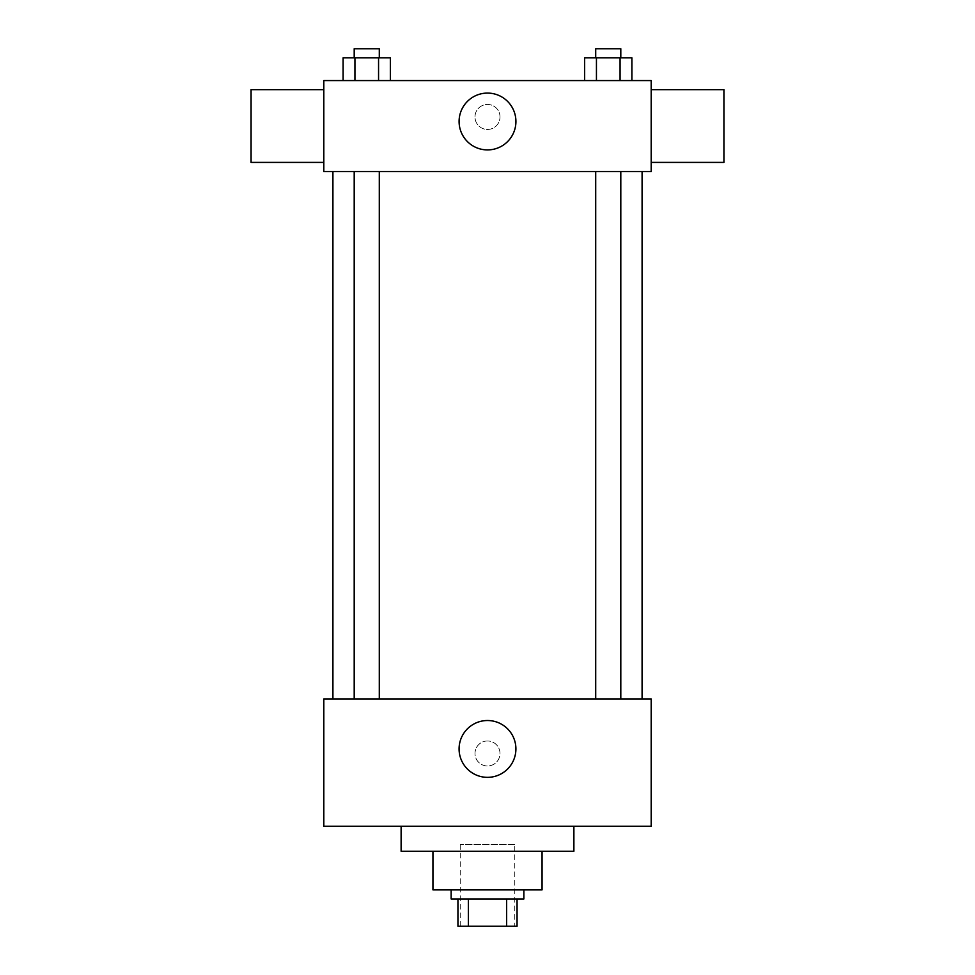 <?xml version="1.0" encoding="UTF-8"?>
<svg xmlns="http://www.w3.org/2000/svg" width="975" height="975" viewBox="0 0 975 975"><rect width="100%" height="100%" fill="white"/><g stroke="black" fill="none" stroke-linecap="round" stroke-linejoin="round"><path stroke-width="0.73" stroke-dasharray="4.88 3.66" d="M514.776 844.411L460.224 844.411L514.776 844.411L514.776 926.25L460.224 926.25L514.776 926.25M468.366 926.25L457.945 926.25L457.945 898.974L468.366 898.974L468.366 926.25L517.055 926.25M506.634 898.974L468.366 898.974L506.634 898.974L506.634 926.25M468.366 898.974L457.945 898.974M451.133 898.974L523.867 898.974M432.937 889.882L542.063 889.882M401.115 851.236L573.885 851.236M487.5 826.227L401.115 826.227L487.5 826.227M323.822 826.227L651.178 826.227L651.178 698.917L323.822 698.917L323.822 826.227M487.5 740.976A12.504 12.504 0 0 0 476.678 759.732A12.504 12.504 0 0 0 498.322 759.732A12.504 12.504 0 0 0 487.5 740.976A12.504 12.504 0 0 1 498.322 759.732A12.504 12.504 0 0 1 476.678 759.732A12.504 12.504 0 0 1 487.5 740.976M608.254 698.917L620.807 698.917L608.254 698.917M379.287 698.917L354.193 698.917L379.287 698.917L354.193 698.917L379.287 698.917L379.287 171.515L354.193 171.515L379.287 171.515M487.5 698.917L642.086 698.917L487.5 698.917M651.178 753.48L651.178 765.984L651.166 753.48M323.822 753.48L323.822 765.984L323.834 753.48M459.079 748.934A28.421 28.421 0 0 0 501.711 773.541A28.421 28.421 0 0 0 501.711 724.328A28.421 28.421 0 0 0 459.079 748.934M487.5 171.515L642.086 171.515L487.5 171.515M608.254 171.515L620.807 171.515L608.254 171.515M323.822 171.515L651.178 171.515L651.178 80.572L323.822 80.572L323.822 171.515M500.004 116.951A12.504 12.504 0 0 0 481.248 106.117A12.504 12.504 0 0 0 481.248 127.774A12.504 12.504 0 0 0 500.004 116.951A12.504 12.504 0 0 0 481.248 106.117A12.504 12.504 0 0 0 481.248 127.774A12.504 12.504 0 0 0 500.004 116.951M343.115 80.572L343.115 57.842L354.924 57.842L354.924 80.572L343.115 80.572L390.366 80.572L343.115 80.572L390.366 80.572L343.115 80.572L390.366 80.572L343.115 80.572L354.924 80.572L354.924 57.842L390.366 57.842L378.556 57.842L378.556 80.572L378.556 57.842L343.115 57.842L390.366 57.842L390.366 80.572M584.634 80.572L584.634 57.842L596.444 57.842L596.444 80.572L584.634 80.572L631.885 80.572L584.634 80.572L631.885 80.572L584.634 80.572L631.885 80.572L584.634 80.572L596.444 80.572L596.444 57.842L631.885 57.842L620.076 57.842L620.076 80.572L620.076 57.842L584.634 57.842L631.885 57.842L631.885 80.572M323.822 162.411L323.822 89.676L323.822 162.411M651.178 89.676L651.178 162.411L651.178 89.676M723.925 89.676L723.925 162.411M251.075 162.411L251.075 89.676M515.921 121.497A28.421 28.421 0 0 1 473.289 146.104A28.421 28.421 0 0 1 473.289 96.891A28.421 28.421 0 0 1 515.921 121.497M620.807 57.842L595.713 57.842L620.807 57.842L595.713 57.842L620.807 57.842L620.807 48.75L595.713 48.75L620.807 48.75L595.713 48.75L595.713 57.842M379.287 57.842L354.193 57.842L379.287 57.842L354.193 57.842L379.287 57.842L379.287 48.75L354.193 48.75L379.287 48.75L354.193 48.75L354.193 57.842M620.076 57.842L620.076 80.572M596.444 57.842L596.444 80.572M378.556 57.842L378.556 80.572M354.924 57.842L354.924 80.572M460.224 926.25L460.224 844.411M354.193 171.515L354.193 698.917M595.713 171.515L595.713 698.917M620.807 171.515L620.807 698.917"/><path stroke-width="1.46" d="M506.634 898.974L506.634 926.25L457.945 926.25L457.945 898.974M506.634 926.25L517.055 926.25L517.055 898.974L517.055 926.25M523.867 889.882L523.867 898.974L451.133 898.974L451.133 889.882M468.366 898.974L468.366 926.25M542.063 851.236L542.063 889.882L432.937 889.882L432.937 851.236M573.885 826.227L573.885 851.236L401.115 851.236L401.115 826.227M651.178 826.227L323.822 826.227L323.822 698.917L651.178 698.917L651.178 826.227M459.079 748.934A28.421 28.421 0 0 1 501.711 724.328A28.421 28.421 0 0 1 501.711 773.541A28.421 28.421 0 0 1 459.079 748.934M651.178 171.515L323.822 171.515L323.822 80.572L651.178 80.572L651.178 171.515M515.921 121.497A28.421 28.421 0 0 1 473.289 146.104A28.421 28.421 0 0 1 473.289 96.891A28.421 28.421 0 0 1 515.921 121.497M651.178 162.411L723.925 162.411L723.925 89.676L651.178 89.676M323.822 89.676L251.075 89.676L251.075 162.411L323.822 162.411M631.885 80.572L631.885 57.842L584.634 57.842L584.634 80.572M620.076 57.842L620.076 80.572M596.444 57.842L596.444 80.572M595.713 57.842L595.713 48.75L620.807 48.75L620.807 57.842M390.366 80.572L390.366 57.842L343.115 57.842L343.115 80.572M378.556 57.842L378.556 80.572M354.924 57.842L354.924 80.572M354.193 57.842L354.193 48.75L379.287 48.75L379.287 57.842M332.914 171.515L332.914 698.917M642.086 171.515L642.086 698.917M620.807 698.917L620.807 171.515M595.713 698.917L595.713 171.515M354.193 171.515L354.193 698.917M379.287 171.515L379.287 698.917"/></g></svg>

